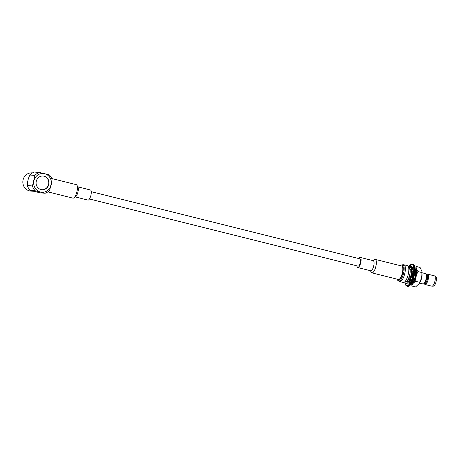 <?xml version="1.0" encoding="UTF-8"?>
<svg xmlns="http://www.w3.org/2000/svg" width="459" height="459" viewBox="0 0 459 459"><rect width="100%" height="100%" fill="white"/><g stroke="black" fill="none" stroke-linecap="round" stroke-linejoin="round"><path stroke-width="0.69" d="M48.585 184.432A6.874 6.472 -85.3 0 1 41.861 189.716A6.874 6.472 -85.3 0 0 48.585 184.432A6.874 6.472 -85.3 0 0 43.84 176.176A6.874 6.472 -85.3 0 1 48.585 184.432M42.985 176.021A6.874 6.472 -85.3 0 1 43.84 176.176A6.874 6.472 -85.3 0 0 42.985 176.021M358.095 266.134A3.758 1.245 -76 0 0 360.212 262.789A3.758 1.245 -76 0 0 359.913 258.836L91.272 191.684L359.913 258.836A3.758 1.245 -76 0 1 360.212 262.789A3.758 1.245 -76 0 1 358.095 266.134L89.448 198.982L358.095 266.134M420.06 281.883A5.324 1.767 -76 0 0 422.005 274.098A5.324 1.767 -76 0 1 420.06 281.883M407.994 281.786L409.227 281.017L411.075 276.697L411.631 270.953L411.362 269.594L410.989 269.496L411.235 273.598L410.702 276.599L408.717 281.092L407.621 281.688L408.717 281.092L410.702 276.599L411.235 273.598L410.989 269.496L411.362 269.594L411.792 271.866L411.396 276.553L411.803 274.103L411.562 270.431L411.608 273.696L411.075 276.697L409.227 281.017L410.449 279.244L409.089 281.183L408.097 281.797L406.961 280.782L407.994 281.786M410.036 274.121L409.026 278.154L410.036 274.121M415.544 270.638L415.188 270.546L415.745 271.476L415.544 270.638M412.176 282.83L413.41 282.061L415.257 277.741L415.791 274.74L415.745 271.476L415.923 275.71L415.745 271.476L415.791 274.74L415.257 277.741L413.611 281.803L411.889 282.755L412.899 282.136L413.972 280.317L414.884 277.649L415.418 274.648L415.211 270.672L415.418 274.648L414.884 277.649L413.972 280.317L412.176 282.83M412.13 274.648L411.511 276.674L412.13 274.648M416.221 272.25L415.67 271.091L416.221 272.25M412.171 273.903L411.671 275.159L412.171 273.903M408.831 277.712L408.739 278.791L408.831 277.712M409.382 280.816L410.662 279.634L409.382 280.816M411.746 276.731L412.199 273.908L411.746 276.731M412.216 272.606L411.488 270.047L412.216 272.606M410.811 269.72L410.151 269.909L410.811 269.72M407.408 280.294L408.963 278.303L410.134 272.503L408.963 278.303L407.408 280.294M412.171 273.048L411.826 273.736L412.171 273.048M410.455 279.261L410.472 279.95L410.455 279.261M408.367 278.751L408.384 279.428L408.367 278.751M411.115 269.949L410.116 269.668L411.115 269.949M405.899 281.264L406.519 281.109A6.839 2.266 104 0 0 409.428 276.008A6.839 2.266 104 0 0 410.03 269.261L408.826 268.957L410.03 269.261A6.839 2.266 104 0 1 409.428 276.008A6.839 2.266 104 0 1 406.519 281.109L405.899 281.258M407.294 265.623A8.681 2.874 104 0 1 407.449 265.652A8.681 2.874 104 0 1 408.131 274.769A8.681 2.874 104 0 1 403.237 282.492A8.681 2.874 104 0 0 408.131 274.769A8.681 2.874 104 0 0 407.449 265.652A8.681 2.874 104 0 0 407.294 265.623M403.84 264.763A8.681 2.874 104 0 1 403.995 264.786A8.681 2.874 104 0 1 404.677 273.903A8.681 2.874 104 0 1 399.783 281.625A8.681 2.874 104 0 1 399.525 281.516A8.681 2.874 104 0 0 399.783 281.625L403.237 282.492L399.783 281.625A8.681 2.874 104 0 0 404.677 273.903A8.681 2.874 104 0 0 403.995 264.786L407.449 265.652L403.995 264.786A8.681 2.874 104 0 0 403.84 264.763A8.681 2.874 104 0 0 403.713 264.757A8.681 2.874 104 0 1 403.84 264.763M402.686 264.809A8.354 2.771 104 0 1 403.455 273.782A8.354 2.771 104 0 1 398.532 280.937A8.354 2.771 104 0 1 398.418 280.856A8.354 2.771 104 0 0 398.532 280.937L399.525 281.516L398.532 280.937A8.354 2.771 104 0 0 403.455 273.782A8.354 2.771 104 0 0 402.686 264.809A8.354 2.771 104 0 0 402.566 264.809A8.354 2.771 104 0 1 402.686 264.809M402.423 264.82A8.354 2.771 104 0 1 402.566 264.809L403.713 264.757L402.566 264.809A8.354 2.771 104 0 0 402.423 264.82L401.591 264.969A8.004 2.651 104 0 1 401.843 264.958A8.004 2.651 104 0 1 402.526 273.748A8.004 2.651 104 0 1 397.752 280.334A8.004 2.651 104 0 1 397.081 279.158A8.004 2.651 104 0 0 397.752 280.334L398.418 280.856L397.752 280.334A8.004 2.651 104 0 0 402.526 273.748A8.004 2.651 104 0 0 401.843 264.958A8.004 2.651 104 0 0 401.591 264.969L402.423 264.82M400.449 265.692A8.004 2.651 104 0 1 401.591 264.969A8.004 2.651 104 0 0 400.449 265.692M398.487 279.502A6.942 2.301 104 0 1 398.36 279.479A6.942 2.301 104 0 0 398.487 279.502A6.942 2.301 104 0 0 402.325 273.122A6.942 2.301 104 0 0 401.728 266.008A6.942 2.301 104 0 1 402.325 273.122A6.942 2.301 104 0 1 398.487 279.502M425.568 273.639A5.324 1.767 104 0 1 425.981 273.943A5.324 1.767 104 0 1 425.986 279.227A5.324 1.767 104 0 1 423.491 283.892A5.324 1.767 104 0 1 422.986 283.966L419.486 283.094L422.986 283.966A5.324 1.767 104 0 0 423.491 283.892A5.324 1.767 104 0 0 425.986 279.227A5.324 1.767 104 0 0 425.981 273.943A5.324 1.767 104 0 0 425.568 273.639L422.068 272.761L425.568 273.639M426.434 274.574A4.802 1.589 104 0 1 426.44 279.342A4.802 1.589 104 0 1 424.191 283.547L423.491 283.892L424.191 283.547A4.802 1.589 104 0 0 426.44 279.342A4.802 1.589 104 0 0 426.434 274.574L425.981 273.943L426.434 274.574M426.933 274.516A4.802 1.589 104 0 1 427.312 279.56A4.802 1.589 104 0 1 424.604 283.834A4.802 1.589 104 0 0 427.312 279.56A4.802 1.589 104 0 0 426.933 274.516L426.273 274.35L426.933 274.516M427.174 274.241A5.324 1.767 104 0 1 427.685 274.166A5.324 1.767 104 0 1 428.138 279.617A5.324 1.767 104 0 1 425.195 284.511A5.324 1.767 104 0 1 425.103 284.494A5.324 1.767 104 0 1 424.69 284.19A5.324 1.767 104 0 0 425.103 284.494A5.324 1.767 104 0 0 425.195 284.511A5.324 1.767 104 0 0 428.138 279.617A5.324 1.767 104 0 0 427.685 274.166A5.324 1.767 104 0 0 427.174 274.241L426.721 274.465L427.174 274.241M431.948 286.198A5.324 1.767 -76 0 0 432.028 286.198A5.324 1.767 -76 0 0 434.857 281.447A5.324 1.767 -76 0 0 434.598 275.922A5.324 1.767 -76 0 0 434.438 275.853L427.685 274.166L434.438 275.853A5.324 1.767 -76 0 1 434.598 275.922A5.324 1.767 -76 0 1 434.857 281.447A5.324 1.767 -76 0 1 432.028 286.198A5.324 1.767 -76 0 1 431.948 286.198A5.324 1.767 -76 0 1 431.856 286.181A5.324 1.767 -76 0 0 431.948 286.198M433.365 286.135A4.917 1.629 -76 0 0 433.439 286.135A4.917 1.629 -76 0 0 436.05 281.746A4.917 1.629 -76 0 0 435.809 276.639L434.598 275.922L435.809 276.639A4.917 1.629 -76 0 1 436.05 281.746A4.917 1.629 -76 0 1 433.439 286.135L432.028 286.198L433.439 286.135A4.917 1.629 -76 0 1 433.365 286.135M357.836 267.551A5.21 1.727 104 0 1 357.739 267.54A5.21 1.727 104 0 1 356.936 265.847A5.21 1.727 104 0 0 357.739 267.54L370.717 270.781A5.21 1.727 104 0 0 370.809 270.799A5.21 1.727 104 0 1 370.717 270.781L357.739 267.54A5.21 1.727 104 0 0 357.836 267.551A5.21 1.727 104 0 0 360.711 262.766A5.21 1.727 104 0 0 360.269 257.436A5.21 1.727 104 0 1 360.711 262.766A5.21 1.727 104 0 1 357.836 267.551M358.76 258.549A5.21 1.727 104 0 1 360.269 257.436L373.242 260.678A5.21 1.727 104 0 1 373.689 266.008A5.21 1.727 104 0 1 370.809 270.799A5.21 1.727 104 0 0 373.689 266.008A5.21 1.727 104 0 0 373.242 260.678L360.269 257.436A5.21 1.727 104 0 0 358.76 258.549M372.008 272.881A6.942 2.301 104 0 1 371.882 272.864A6.942 2.301 104 0 1 371.205 272.239A6.942 2.301 104 0 0 371.882 272.864L398.36 279.479L371.882 272.864A6.942 2.301 104 0 0 372.008 272.881A6.942 2.301 104 0 0 375.846 266.501A6.942 2.301 104 0 0 375.25 259.392A6.942 2.301 104 0 1 375.846 266.501A6.942 2.301 104 0 1 372.008 272.881M374.36 259.622A6.942 2.301 104 0 1 375.25 259.392L401.728 266.008L375.25 259.392A6.942 2.301 104 0 0 374.36 259.622L372.938 260.603L374.36 259.622M90.939 195.184A5.21 1.727 -76 0 0 90.463 189.992L77.795 186.824L90.463 189.992A5.21 1.727 -76 0 1 90.939 195.184A5.21 1.727 -76 0 1 87.939 200.095A5.21 1.727 -76 0 0 90.939 195.184M77.967 191.942A5.21 1.727 -76 0 0 77.996 187.215L76.997 185.293A6.942 2.301 -76 0 0 76.32 184.667L51.678 178.505L76.32 184.667A6.942 2.301 -76 0 1 76.997 185.293A6.942 2.301 -76 0 1 76.957 191.592A6.942 2.301 -76 0 0 76.997 185.293L77.996 187.215A5.21 1.727 -76 0 1 77.967 191.942A5.21 1.727 -76 0 1 75.632 196.676A5.21 1.727 -76 0 0 77.967 191.942M72.952 198.139A6.942 2.301 -76 0 0 73.847 197.904A6.942 2.301 -76 0 0 76.957 191.592A6.942 2.301 -76 0 1 73.847 197.904A6.942 2.301 -76 0 1 72.952 198.139L47.874 191.868L72.952 198.139M44.087 176.193A6.874 6.472 -85.3 0 1 48.935 183.933A6.874 6.472 -85.3 0 1 41.981 189.728A6.874 6.472 -85.3 0 1 36.095 182.349A6.874 6.472 -85.3 0 1 43.112 176.032A6.874 6.472 -85.3 0 1 44.087 176.193A6.874 6.472 -85.3 0 1 48.935 183.933A6.874 6.472 -85.3 0 1 41.981 189.728A6.874 6.472 -85.3 0 1 36.095 182.349A6.874 6.472 -85.3 0 1 43.112 176.032A6.874 6.472 -85.3 0 1 44.087 176.193M44.661 173.732A9.404 8.859 -85.3 0 1 51.15 185.029A9.404 8.859 -85.3 0 1 40.432 192.028A9.404 8.859 -85.3 0 1 33.937 180.726A9.404 8.859 -85.3 0 1 44.661 173.732L39.434 172.469L34.396 172.056L39.434 172.469A10.85 10.218 -85.3 0 0 34.884 175.441L32.451 185.97A10.85 10.218 -85.3 0 0 35.211 190.766L45.114 193.245L40.076 192.832L45.114 193.245A10.85 10.218 -85.3 0 0 49.664 190.273L52.096 179.739A10.85 10.218 -85.3 0 0 49.343 174.948L44.661 173.732A9.404 8.859 -85.3 0 1 51.15 185.029A9.404 8.859 -85.3 0 1 40.432 192.028A9.404 8.859 -85.3 0 1 33.937 180.726A9.404 8.859 -85.3 0 1 44.661 173.732L39.434 172.469A10.85 10.218 -85.3 0 0 34.884 175.441L32.451 185.97L27.414 185.556A10.85 10.218 94.7 0 0 30.168 190.353L40.076 192.832L30.168 190.353L35.211 190.766L45.114 193.245A10.85 10.218 -85.3 0 0 49.664 190.273L52.096 179.739A10.85 10.218 -85.3 0 0 49.343 174.948L44.661 173.732M29.846 175.022C28.16 178.517 27.351 182.028 27.414 185.556A10.85 10.218 94.7 0 0 30.168 190.353L35.211 190.766A10.85 10.218 -85.3 0 1 32.451 185.97L27.414 185.556C27.351 182.028 28.16 178.517 29.846 175.022A10.85 10.218 -85.3 0 1 34.396 172.056A10.85 10.218 -85.3 0 0 29.846 175.022L34.884 175.441L29.846 175.022M29.376 190.829A9.111 8.583 94.7 0 0 30.678 191.047L33.455 191.277L30.678 191.047A9.111 8.583 94.7 0 1 29.376 190.829A9.111 8.583 94.7 0 1 22.95 180.565A9.111 8.583 94.7 0 1 32.17 172.882A9.111 8.583 94.7 0 0 22.95 180.565A9.111 8.583 94.7 0 0 29.376 190.829M415.206 269.209A7.132 2.364 104 0 1 415.711 269.777A7.132 2.364 104 0 1 416.078 271.057L416.101 274.74A7.533 2.496 104 0 1 413.484 281.992L411.694 282.996L413.484 281.992A7.533 2.496 104 0 0 416.101 274.74L416.078 271.057A7.132 2.364 104 0 0 415.711 269.777A7.132 2.364 104 0 0 415.206 269.209M416.089 276.284A8.394 2.783 104 0 1 411.402 284.219A8.394 2.783 104 0 1 411.057 284.127A8.394 2.783 104 0 0 411.402 284.219A8.394 2.783 104 0 0 416.089 276.284A8.394 2.783 104 0 0 415.12 267.884A8.394 2.783 104 0 1 416.089 276.284M412.727 269.961A8.394 2.783 104 0 1 412.974 269.576A8.394 2.783 104 0 0 412.727 269.961M415.59 286.944L411.775 285.991C412.13 284.201 413.473 282.652 415.802 281.356C413.473 282.652 412.13 284.201 411.775 285.991L415.59 286.944L419.325 283.398L419.618 282.308L415.802 281.356C415.567 277.844 416.319 274.597 418.051 271.602C416.319 274.597 415.567 277.844 415.802 281.356L419.618 282.308L420.851 279.755L421.867 275.308L421.867 272.554L418.051 271.602C416.474 269.651 415.883 267.947 416.279 266.49C415.883 267.947 416.474 269.651 418.051 271.602L421.867 272.554L422.05 271.745L420.094 267.442L416.279 266.49L420.094 267.442L422.05 271.745L421.867 275.308L420.851 279.755L419.325 283.398L415.59 286.944M410.461 267.981L411.631 268.274L410.461 267.981A7.378 2.444 -76 0 0 409.319 268.985L410.748 269.341A7.378 2.444 -76 0 1 411.734 268.417A7.378 2.444 -76 0 0 410.748 269.341L409.319 268.985L409.457 267.362L409.319 268.985A7.378 2.444 -76 0 1 410.461 267.981L410.604 266.352A9.134 3.029 104 0 1 411.528 266.197A9.134 3.029 104 0 1 412.016 266.467L411.419 268.056A7.378 2.444 -76 0 1 412.062 269.215L412.968 269.439L412.062 269.215L412.664 267.626A9.134 3.029 104 0 1 412.991 270.609L412.285 271.235A7.378 2.444 -76 0 1 412.056 273.874L412.635 274.017L412.056 273.874L412.761 273.254A9.134 3.029 104 0 1 411.815 277.356L411.413 276.651L411.981 276.794L411.413 276.651A7.378 2.444 -76 0 1 410.438 279.227L410.834 279.944A9.134 3.029 104 0 1 409.17 282.761L409.313 281.137L410.128 281.344L409.313 281.137A7.378 2.444 -76 0 1 408.166 282.142L408.022 283.771A9.134 3.029 104 0 1 407.099 283.926A9.134 3.029 104 0 1 406.611 283.656L407.208 282.067L408.149 282.302L407.208 282.067A7.378 2.444 -76 0 1 406.605 281.057A7.378 2.444 -76 0 0 407.208 282.067L406.611 283.656L407.655 283.914L406.611 283.656A9.134 3.029 104 0 0 407.099 283.926A9.134 3.029 104 0 0 408.022 283.771L408.166 282.142A7.378 2.444 -76 0 0 409.313 281.137L409.17 282.761A9.134 3.029 104 0 0 410.834 279.944L410.438 279.227A7.378 2.444 -76 0 0 411.413 276.651L411.815 277.356A9.134 3.029 104 0 0 412.761 273.254L412.056 273.874A7.378 2.444 -76 0 0 412.285 271.235L412.991 270.609A9.134 3.029 104 0 0 412.664 267.626L412.062 269.215A7.378 2.444 -76 0 0 411.419 268.056L412.016 266.467A9.134 3.029 104 0 0 411.528 266.197A9.134 3.029 104 0 0 410.604 266.352L411.935 266.685L410.604 266.352L410.461 267.981M406.749 280.96L407.041 281.028L406.749 280.96M406.479 281.132L405.963 282.497A9.134 3.029 104 0 1 405.71 281.212A9.134 3.029 104 0 0 405.963 282.497L406.479 281.132M408.78 268.314A9.134 3.029 104 0 1 409.457 267.362A9.134 3.029 104 0 0 408.78 268.314M406.938 286.25A11.429 3.787 -76 0 0 413.387 276.077A11.429 3.787 -76 0 0 412.48 264.074L408.544 267.063L412.48 264.074A11.429 3.787 -76 0 1 413.387 276.077A11.429 3.787 -76 0 1 406.938 286.25L405.412 284.649L404.872 281.757L405.899 285.532L407.575 286.405A11.429 3.787 -76 0 0 414.024 276.238A11.429 3.787 -76 0 0 413.117 264.235L412.48 264.074L413.117 264.235A11.429 3.787 -76 0 1 414.024 276.238A11.429 3.787 -76 0 1 407.575 286.405C410.002 286.232 411.964 283.811 413.461 279.135L415.051 272.233C415.481 267.373 414.724 266.013 414.655 265.847L413.117 264.235L414.655 265.847C414.724 266.013 415.481 267.373 415.051 272.233L413.461 279.135C411.964 283.811 410.002 286.232 407.575 286.405L406.938 286.25M404.913 281.711A10.993 3.643 -76 0 0 409.881 283.301A10.993 3.643 -76 0 0 413.691 268.056A10.993 3.643 -76 0 0 408.556 267.121A10.993 3.643 -76 0 1 413.691 268.056A10.993 3.643 -76 0 1 409.881 283.301A10.993 3.643 -76 0 1 404.913 281.711M423.944 283.668L424.604 283.834L423.944 283.668M424.391 283.782L424.69 284.19L424.391 283.782M431.856 286.181L425.103 284.494L431.856 286.181M370.413 270.707L371.205 272.239L370.413 270.707M87.939 200.095L75.265 196.928L87.939 200.095M75.632 196.676L73.847 197.904L75.632 196.676M32.17 172.882L32.457 172.905L32.17 172.882"/></g></svg>
